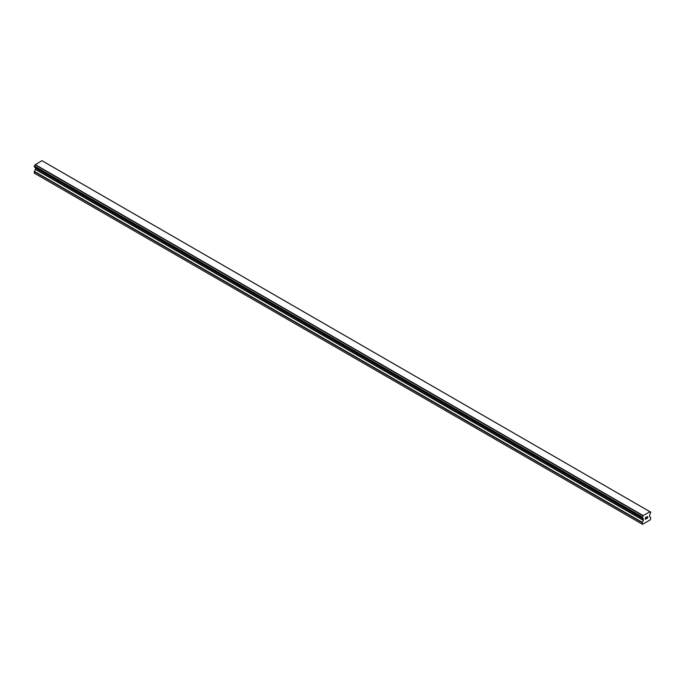 <?xml version="1.0" encoding="UTF-8"?>
<svg xmlns="http://www.w3.org/2000/svg" width="685" height="685" viewBox="0 0 685 685"><rect width="100%" height="100%" fill="white"/><g stroke="black" fill="none" stroke-linecap="round" stroke-linejoin="round"><path stroke-width="1.03" d="M645.458 517.663L645.458 518.331L646.203 517.235L645.458 517.663M645.458 518.442L645.458 519.11L645.458 518.442M645.458 519.11L646.203 518.682L645.458 519.102M645.364 519.273L646.203 518.785L645.364 519.273L645.364 517.612L646.203 517.124M646.777 517.218L647.539 516.516M647.548 516.995L647.342 517.432L647.539 516.995M647.342 517.432L646.897 518.28L647.342 517.423M646.897 518.28L647.685 517.826L646.888 518.28M646.691 518.502L647.676 517.937L646.691 518.511L647.513 516.841L646.94 516.884L647.513 516.696M642.273 517.894A1.182 0.685 -60 0 1 642.736 517.894A1.182 0.685 -60 0 1 642.975 518.305L642.179 517.894L642.273 516.944A1.182 0.685 -60 0 0 642.975 515.736L649.911 511.729A1.182 0.685 -60 0 0 650.151 512.132A1.182 0.685 -60 0 0 650.613 512.132L650.613 513.074A1.182 0.685 -60 0 0 649.911 514.298L649.457 516.593L650.75 517.629L650.373 519.787L642.521 524.325L642.136 522.604L643.343 520.369L35.449 169.409L34.25 171.635L34.627 173.365L642.521 524.325M643.343 520.369L642.975 518.305M35.474 167.645L35.449 169.409M35.089 167.397L643.001 518.391M642.188 517.894L34.293 166.934L34.387 165.984A1.182 0.685 -60 0 0 35.089 164.777L41.913 160.675L649.8 511.635M649.877 511.678L41.965 160.71M42.812 161.172L650.699 512.132L42.761 161.163M643.087 515.514L35.2 164.554M643.035 515.599L35.149 164.64M642.975 515.736L35.089 164.777M642.136 524.102L34.25 173.142M650.613 512.132L649.911 511.729M642.273 516.944L34.387 165.984M34.293 166.095L642.179 517.055L34.301 166.087M642.136 517.209L34.25 166.241M642.136 517.792L34.25 166.832M643.429 518.785L35.543 167.825M643.429 520.069L35.543 169.109M642.23 522.304L34.336 171.336M642.136 522.604L34.25 171.635M643.018 518.408L35.132 167.44"/></g></svg>
